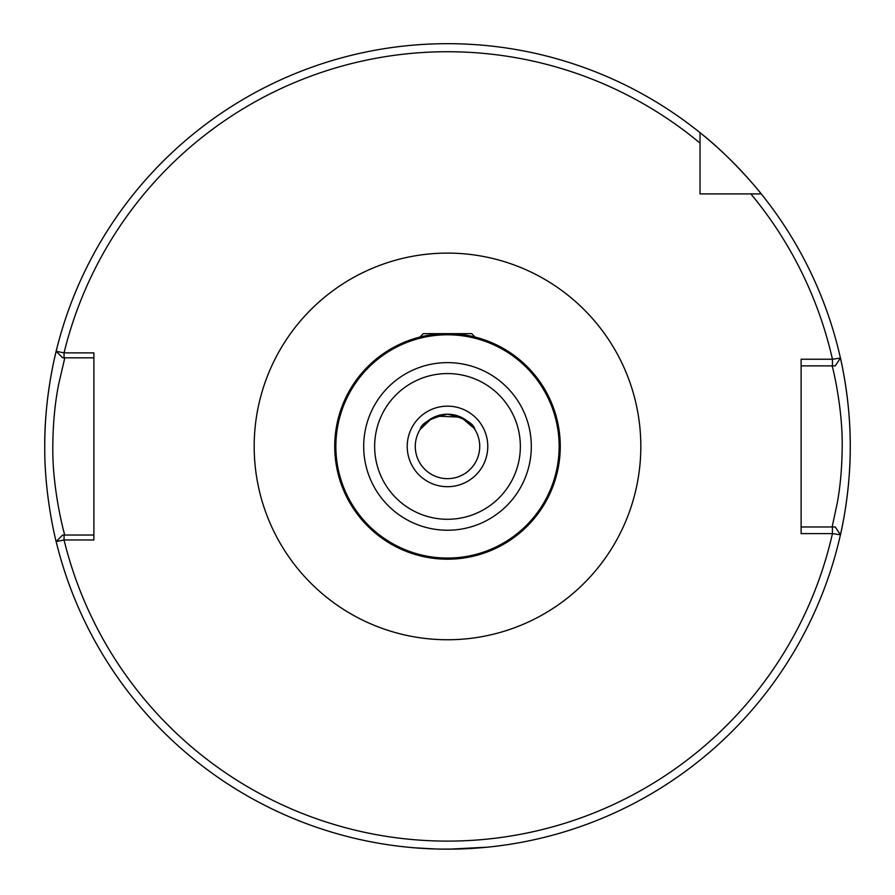 <?xml version="1.0" encoding="UTF-8"?>
<svg xmlns="http://www.w3.org/2000/svg" width="895" height="895" viewBox="0 0 895 895"><rect width="100%" height="100%" fill="white"/><g stroke="black" fill="none" stroke-linecap="round" stroke-linejoin="round"><path stroke-width="1.34" d="M472.683 426.322A32.22 32.22 0 0 1 447.5 478.646A32.22 32.22 0 0 1 422.306 426.344M424.711 423.648A32.22 32.22 0 0 1 431.782 418.301M453.15 414.709A32.22 32.22 0 0 1 470.267 423.626M413.758 847.755L436.022 849.008M438.516 849.075L456.428 849.075M458.922 849.008L487.775 847.162L448.798 849.176M64.82 357.821L58.768 383.765C54.975 402.582 52.984 423.469 52.805 446.426C52.134 491.232 65.458 538.398 64.82 535.031M832.439 533.61L801.115 533.61L801.115 359.231L832.439 359.231L840.439 358.078A402.75 402.75 0 0 0 761.253 193.902C761.321 193.656 732.334 157.811 700.024 132.673A402.75 402.75 0 0 0 56.15 351.299L64.048 352.876L93.885 352.876L93.885 539.965L64.048 539.965L56.15 541.553A402.75 402.75 0 0 0 850.25 446.426C850.586 494.879 839.711 537.962 839.969 536.843M57.011 545.055C57.314 546.274 44.336 499.231 44.75 446.426C44.336 393.509 57.325 346.578 57.011 347.797M487.775 341.096L477.371 337.683L487.775 341.096A112.77 112.77 0 0 1 447.5 559.196A112.77 112.77 0 0 1 407.225 341.096L409.944 340.089M431.837 418.267L420.113 429.455C421.377 423.245 430.484 418.166 447.433 414.206C464.471 418.122 473.623 423.212 474.887 429.455M473.321 556.198L463.666 558.032M407.919 340.827A112.77 112.77 0 0 1 428.895 335.2M419.912 337.079L423.335 333.656L471.665 333.656L475.088 337.079A112.77 112.77 0 0 1 487.093 340.827M447.5 559.196C411.197 555.37 411.197 555.37 447.5 559.196L436.189 558.625M419.9 555.761L421.758 556.22M423.469 556.6L431.323 558.032M474.294 428.537L460.97 417.148L436.503 416.141M479.72 446.426A32.22 32.22 0 0 1 447.5 478.646A32.22 32.22 0 0 1 415.28 446.426A32.22 32.22 0 0 1 447.5 414.206A32.22 32.22 0 0 1 479.72 446.426A32.22 32.22 0 0 0 447.5 414.206A32.22 32.22 0 0 0 415.28 446.426M334.73 446.426A112.77 112.77 0 0 1 447.5 333.656A112.77 112.77 0 0 1 560.27 446.426A112.77 112.77 0 0 1 447.5 559.196A112.77 112.77 0 0 1 334.73 446.426A112.77 112.77 0 0 1 447.5 333.656A112.77 112.77 0 0 1 560.27 446.426A112.77 112.77 0 0 1 447.5 559.196A112.77 112.77 0 0 1 334.73 446.426M839.969 356.009C839.711 354.879 850.586 398.04 850.25 446.426A402.75 402.75 0 0 0 840.439 358.078L835.281 365.876L832.439 365.876L832.439 359.231A394.695 394.695 0 0 0 750.838 193.902L761.253 193.902A402.75 402.75 0 0 0 700.024 132.673L700.024 193.902L761.253 193.902A402.75 402.75 0 0 0 700.024 132.673L700.024 143.088L700.024 132.673A402.75 402.75 0 0 0 44.75 446.426A402.75 402.75 0 0 1 56.15 351.299L62.672 357.821L56.15 351.299M56.15 541.553L62.672 535.031L56.15 541.553A402.75 402.75 0 0 0 840.439 534.774L832.439 533.621L832.439 526.976L835.281 526.976L840.439 534.774L835.281 526.976M832.439 365.876L801.115 365.876M832.126 526.976L837.194 503.359C840.371 486.309 842.038 467.313 842.195 446.359C842.743 405.681 831.578 362.799 832.126 365.876M801.115 526.976L832.439 526.976M750.838 193.902L761.253 193.902A402.75 402.75 0 0 1 840.439 358.078L835.281 365.876M62.672 535.031L93.885 535.031M93.885 357.821L62.672 357.821M700.024 143.088A394.695 394.695 0 0 0 64.048 352.876L64.048 357.821M64.048 535.031L64.048 539.965A394.695 394.695 0 0 0 832.439 533.621M254.18 446.426A193.32 193.32 0 0 1 447.5 253.106A193.32 193.32 0 0 1 640.82 446.426A193.32 193.32 0 0 1 447.5 639.746A193.32 193.32 0 0 1 254.18 446.426M559.14 446.426A111.64 111.64 0 0 1 447.5 558.066A111.64 111.64 0 0 1 335.86 446.426A111.64 111.64 0 0 1 447.5 334.786A111.64 111.64 0 0 1 559.14 446.426M531.306 446.426A83.806 83.806 0 0 1 447.5 530.232A83.806 83.806 0 0 1 363.694 446.426A83.806 83.806 0 0 1 447.5 362.62A83.806 83.806 0 0 1 531.306 446.426M520.353 446.426A72.853 72.853 0 0 1 447.5 519.279A72.853 72.853 0 0 1 374.647 446.426A72.853 72.853 0 0 1 447.5 373.573A72.853 72.853 0 0 1 520.353 446.426M487.775 446.426A40.275 40.275 0 0 1 447.5 486.701A40.275 40.275 0 0 1 407.225 446.426A40.275 40.275 0 0 1 447.5 406.151A40.275 40.275 0 0 1 487.775 446.426M850.25 446.426A402.75 402.75 0 0 0 840.439 358.078"/></g></svg>
